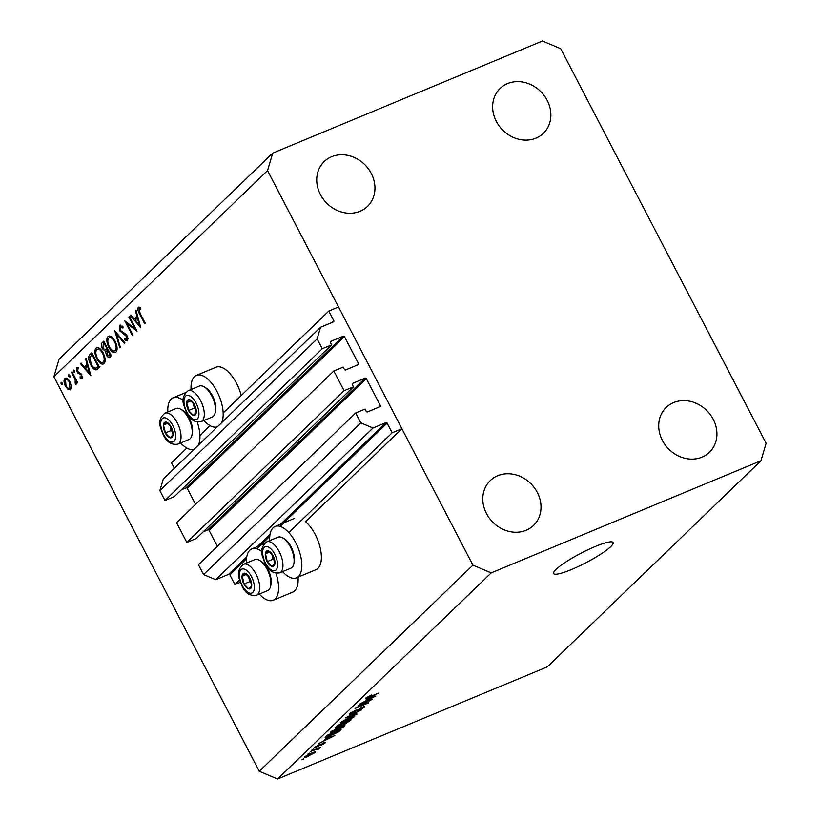 <?xml version="1.0" encoding="UTF-8"?>
<svg xmlns="http://www.w3.org/2000/svg" width="820" height="820" viewBox="0 0 820 820"><rect width="100%" height="100%" fill="white"/><g stroke="black" fill="none" stroke-linecap="round" stroke-linejoin="round"><path stroke-width="1.23" d="M333.822 371.009L344.092 390.74L186.837 542.451L176.566 522.719L333.822 371.009L343.201 367.114L344.4 369.42A0.963 0.83 -134 0 0 345.62 369.933L358.135 364.736A0.963 0.83 -134 0 0 358.473 363.567L344.492 336.712A0.963 0.83 -134 0 0 343.272 336.19L330.767 341.397A0.963 0.83 -134 0 0 330.419 342.555L331.618 344.861L322.239 348.766L317.104 338.906L320.548 327.262L333.453 321.891A0.963 0.83 -134 0 0 333.801 320.733L328.769 311.077L223.153 412.983M210.043 425.631L199.906 435.41M186.796 448.058L171.523 462.787L174.383 468.281M328.769 311.077L338.547 307.018L401.913 428.737L305.553 521.704A27.798 13.038 -112.6 0 1 319.81 546.294A27.798 13.038 -112.6 0 1 317.965 568.362A27.798 13.038 -112.6 0 1 315.966 569.695L296.42 577.823A27.798 13.038 -112.6 0 0 298.418 576.491A27.798 13.038 -112.6 0 0 296.768 544.828A27.798 13.038 -112.6 0 0 275.079 526.471A27.798 13.038 -112.6 0 0 273.08 527.803A27.798 13.038 -112.6 0 0 269.708 540.646M320.548 327.262L163.303 478.972L159.859 490.616L317.104 338.906M322.239 348.766L164.994 500.477L159.859 490.616M331.618 344.861L174.373 496.582L164.994 500.477M343.272 336.19L186.027 487.9L181.343 489.847M186.027 487.9A0.963 0.83 -134 0 1 187.247 488.423L195.56 504.402M401.913 428.737L392.134 432.796L387.112 423.151A0.963 0.83 -134 0 0 385.892 422.628L372.987 427.999L360.8 422.853L355.665 412.983L365.054 409.088L366.253 411.394A0.963 0.83 -134 0 0 367.473 411.906L379.978 406.71A0.963 0.83 -134 0 0 380.326 405.541L366.345 378.686A0.963 0.83 -134 0 0 365.125 378.163L352.61 383.37A0.963 0.83 -134 0 0 352.272 384.529L353.471 386.845L196.226 538.555L186.837 542.451M353.471 386.845L344.092 390.74M365.125 378.163L207.87 529.874L203.196 531.821M207.87 529.874A0.963 0.83 -134 0 1 209.09 530.396L217.413 546.376M355.665 412.983L198.419 564.693L203.555 574.564L360.8 422.853M372.987 427.999L215.742 579.709L203.555 574.564M246.769 556.852L228.647 574.348L215.742 579.709M228.647 574.348A0.963 0.83 -134 0 1 229.866 574.861L234.889 584.516L239.604 579.966M392.134 432.796L288.784 532.518M240.332 582.251L234.889 584.516M298.039 577.147A27.798 13.038 67.4 0 1 294.728 590.789A27.798 13.038 67.4 0 1 292.719 592.122L273.173 600.25A27.798 13.038 67.4 0 1 259.346 594.059M246.461 563.073A27.798 13.038 67.4 0 1 249.833 550.23A27.798 13.038 67.4 0 1 251.832 548.898A27.798 13.038 67.4 0 1 261.918 551.573M275.94 573.272A27.798 13.038 67.4 0 1 275.182 598.918A27.798 13.038 67.4 0 1 273.173 600.25M217.29 426.882A27.798 13.038 67.4 0 1 203.924 420.527M191.05 389.541A27.798 13.038 67.4 0 1 194.412 376.698A27.798 13.038 67.4 0 1 196.421 375.365A27.798 13.038 67.4 0 1 216.757 391.007A27.798 13.038 67.4 0 1 221.625 422.7M183.26 400.467A27.798 13.038 -112.6 0 0 173.174 397.792A27.798 13.038 -112.6 0 0 171.165 399.125A27.798 13.038 -112.6 0 0 167.803 411.968M180.677 442.954A27.798 13.038 -112.6 0 0 194.043 449.309M610.716 546.653A33.559 5.361 152.5 0 0 613.114 542.543A33.559 5.361 152.5 0 0 588.237 549.625A33.559 5.361 152.5 0 0 555.98 569.408A33.559 5.361 152.5 0 0 553.582 573.528A33.559 5.361 152.5 0 0 578.448 566.435A33.559 5.361 152.5 0 0 610.716 546.653M535.952 138.149A31.16 27.06 46 0 0 543.383 133.291A31.16 27.06 46 0 0 544.5 95.991A31.16 27.06 46 0 0 507.549 83.589A31.16 27.06 46 0 0 500.118 88.447A31.16 27.06 46 0 0 499.001 125.747A31.16 27.06 46 0 0 535.952 138.149M702.022 457.16A31.16 27.06 46 0 0 709.454 452.291A31.16 27.06 46 0 0 710.571 414.992A31.16 27.06 46 0 0 673.609 402.589A31.16 27.06 46 0 0 666.178 407.448A31.16 27.06 46 0 0 665.071 444.747A31.16 27.06 46 0 0 702.022 457.16M526.102 530.284A31.16 27.06 46 0 0 533.533 525.425A31.16 27.06 46 0 0 534.65 488.125A31.16 27.06 46 0 0 497.699 475.723A31.16 27.06 46 0 0 490.268 480.581A31.16 27.06 46 0 0 489.15 517.881A31.16 27.06 46 0 0 526.102 530.284M360.041 211.283A31.16 27.06 46 0 0 367.473 206.425A31.16 27.06 46 0 0 368.59 169.125A31.16 27.06 46 0 0 331.628 156.712A31.16 27.06 46 0 0 324.197 161.571A31.16 27.06 46 0 0 323.09 198.87A31.16 27.06 46 0 0 360.041 211.283M560.726 48.718L766.126 443.271L760.95 460.737L547.299 666.865L277.56 779L259.274 771.282L53.874 376.728L59.05 359.262L272.701 153.135L542.44 41L560.726 48.718M134.869 328.533L128.863 316.991L129.396 316.479L137.053 331.167L126.967 323.521L132.983 335.093L132.45 335.606L124.794 320.917L134.869 328.533L135.536 328.256M120.366 325.068L119.566 325.396L123.051 326.852L122.938 328.092L120.345 326.903L120.468 330.532L125.757 334.119L127.254 336.036L127.561 340.884L124.671 339.931L124.691 338.558L126.844 339.316L126.751 336.61L119.925 331.024L119.945 325.151M122.252 326.063L120.345 326.903M128.105 338.855L126.608 339.47L128.105 338.793M114.677 330.685L124.927 342.862L124.353 343.416L116.337 333.76L120.366 347.26L119.792 347.813L114.779 330.644M109.449 335.985L107.953 336.6C110.075 335.154 112.463 336.692 115.087 341.222C117.383 346.091 117.701 349.689 116.04 352.005C113.898 353.502 111.489 351.954 108.834 347.352C106.549 342.473 106.251 338.885 107.953 336.6L108.65 336.138M116.04 352.005L115.323 352.487M97.477 347.526L95.981 348.151C98.113 346.696 100.491 348.233 103.125 352.764C105.421 357.633 105.739 361.231 104.068 363.547C101.926 365.043 99.527 363.496 96.873 358.904C94.587 354.014 94.29 350.427 95.981 348.151L96.678 347.68M104.068 363.547L103.361 364.029M86.141 358.207L90.876 375.714L80.473 363.68L81.057 363.116L84.388 366.981L87.105 364.357L85.557 358.77L86.141 358.207M61.151 382.161L62.064 383.001L62.207 384.703L61.069 383.955L61.039 382.181M760.95 460.737L491.211 572.872L472.925 565.154L259.274 771.282M472.925 565.154L267.535 170.601L53.874 376.728M196.421 375.365L215.967 367.237A27.798 13.038 67.4 0 1 241.244 395.527M70.623 389.592L68.039 389.428L65.456 386.189C63.816 382.663 63.601 380.101 64.841 378.481C66.369 377.425 68.081 378.543 69.977 381.823L71.361 386.21L70.141 389.92M65.948 378.02L65.364 378.133M68.9 374.689L69.813 375.519L69.946 377.231L68.808 376.482L68.788 374.709M71.494 372.341L72.037 371.819L77.623 382.561L77.08 383.073L76.26 381.495L76.117 384.293L75.46 384.375L75.153 382.95L75.194 379.721L71.494 372.341L72.16 372.065M73.728 370.025L74.64 370.865L74.784 372.567L73.646 371.819L73.615 370.045M82.133 378.481L80.216 378.04L80.104 376.769L81.446 377.169L81.262 375.17L76.772 371.634L76.434 367.288L78.443 367.544L78.607 368.877L77.152 368.58L77.275 371.06L81.774 374.607L81.928 378.625M82.492 376.769L81.323 377.251L82.492 376.739M78.494 367.975L77.152 368.58M90.641 364.633C88.293 359.795 88.068 356.423 89.964 354.517L91.819 352.733L99.466 367.421L96.083 369.892C94.177 369.717 92.363 367.965 90.641 364.633L91.307 364.357M96.668 369.748L97.324 369.379M110.269 357.007C109.244 358.248 107.973 357.643 106.467 355.203L105.534 351.411L102.428 348.766C101.147 345.917 101.065 343.918 102.162 342.75L103.781 341.192L111.428 355.88L109.501 357.54M135.997 310.114L140.732 327.611L130.319 315.587L130.903 315.023L134.244 318.877L136.95 316.264L135.413 310.678L135.997 310.114M138.99 307.059L138.273 307.356L140.589 307.654L140.866 309.089L139.021 308.894L140.169 313.476L145.253 323.244L144.72 323.767L139.554 313.845C137.862 311.067 137.432 308.894 138.273 307.356L138.58 307.141M140.702 308.238L139.021 308.894M369.143 700.915L358.248 705.446L372.557 699.152L358.463 706.758L368.744 702.822L355.06 708.511L368.99 700.628M351.247 712.313L352.61 712.949L362.071 707.311C364.387 706.399 365.054 706.43 364.08 707.424L358.155 710.899L362.46 708.111L359.826 708.685L352.036 713.523C349.566 714.497 348.859 714.435 349.935 713.369L356.106 710.038L351.124 713.287L350.796 712.641M349.433 714.138L349.935 713.369M364.521 706.727L364.08 707.424L363.711 706.727M362.46 708.111L362.553 707.117M357.069 714.097L345.271 717.961L361.384 709.925L347.219 716.957L356.885 713.748M340.392 722.563L349.607 717.438C353.748 715.675 355.357 715.44 354.435 716.731L345.035 721.938L340.731 723.394L340.331 722.635M354.875 715.993L354.435 716.731L354.004 715.911M330.45 732.157L339.654 727.032C343.805 725.269 345.404 725.034 344.482 726.325L335.083 731.532L330.778 732.988L330.388 732.229M344.933 725.587L344.482 726.325L344.062 725.505M325.97 738.82L334.827 735.55L318.621 743.668L323.88 740.839L325.806 738.502M303.871 758.971L301.924 759.781L303.728 758.695M491.211 572.872L277.56 779M308.474 756.245C305.43 757.557 304.23 757.752 304.886 756.819L311.713 753.067C314.695 751.786 315.864 751.612 315.198 752.534L308.33 755.968M304.558 757.362L304.886 756.819M315.526 752.001L315.198 752.534L314.89 751.95M309.622 753.426L307.674 754.236L309.478 753.149M315.239 749.767L310.698 751.315L320.651 747.174L318.447 748.434L319.472 748.414L318.355 749.203L315.095 749.49M317.76 749.08L316.991 748.701M313.824 749.377L311.866 750.187L313.67 749.101M316.448 747.43C314.46 748.219 313.875 748.199 314.716 747.348L319.39 744.591L316.089 746.794L317.873 746.415L323.582 742.889L325.048 743.033L320.784 745.585L323.162 743.402L316.294 747.133M314.327 747.942L314.716 747.348M315.895 746.425L316.827 746.928M325.427 742.459L325.048 743.033L324.751 742.469M323.603 743.648L323.018 743.135M330.357 736.145C326.206 737.928 324.659 738.164 325.714 736.821L327.477 735.12L341.161 729.431L338.27 732.086L330.214 735.858M325.14 737.682L325.714 736.821M337.789 727.381C335.185 728.437 334.447 728.416 335.585 727.309L337.43 725.526L351.114 719.837L344.174 724.644L337.635 727.084M335.011 728.109L335.585 727.309M366.919 699.327L375.765 696.047L359.57 704.165L364.828 701.336L366.745 698.999M365.792 698.066L371.347 695.042L367.78 697.594L378.922 693.002L369.01 697.471C366.304 698.66 365.238 698.855 365.792 698.066L365.494 698.548M367.175 697.061L367.78 697.594M267.535 170.601L272.701 153.135M306.116 755.896L308.996 755.691L313.793 753.119L313.681 752.299M313.793 753.119L311.098 753.662L306.127 756.522L305.88 756.05M317.893 748.322L318.355 749.203M330.788 737.241L327.364 738.359L325.683 739.978L333.094 736.432L330.614 736.924M325.386 739.394L325.683 739.978M338.947 730.702L327.395 736.083L327.897 736.698L331.003 735.54L336.774 732.639L338.793 730.415M327.088 735.499L327.897 736.698M331.844 731.081L332.059 731.491C331.393 732.444 332.623 732.26 335.749 730.917L342.883 727.002L342.904 725.813M342.883 727.002C343.559 726.018 342.268 726.233 339.019 727.637L331.731 732.034L331.393 731.389M348.746 720.821L344.8 722.809L343.211 724.48L342.862 723.804M342.893 723.763L343.221 724.398L344.574 724.142L348.889 721.108M343.201 723.466L338.404 725.464L336.753 727.227L336.385 726.53L336.743 727.166L338.404 726.786L343.057 723.189M336.866 726.069L337.174 726.653M341.786 721.487L342.002 721.897C341.335 722.851 342.565 722.666 345.691 721.323L352.825 717.408L352.846 716.219M352.825 717.408C353.502 716.424 352.21 716.639 348.961 718.043L341.673 722.441L341.335 721.795M371.726 697.748L368.313 698.855L366.632 700.475L374.043 696.938L371.562 697.42M366.325 699.89L366.632 700.475M198.378 445.127A27.798 13.038 -112.6 0 0 197.282 422.167M282.592 571.632A27.798 13.038 -112.6 0 0 296.42 577.823M62.258 383.463L61.069 383.955M71.35 388.055L68.039 389.428M66.123 385.912L65.456 386.189M65.989 385.666C67.435 388.157 68.747 389.029 69.936 388.27L69.433 382.335C67.998 379.844 66.686 378.994 65.528 379.793L65.989 385.666M71.391 387.757L69.577 388.516L71.401 387.665M67.66 378.809L65.528 379.793M70.1 382.058L69.433 382.335M70.007 375.99L68.808 376.482M76.926 381.218L76.26 381.495M75.973 379.404L75.194 379.721M74.835 371.327L73.646 371.819M82.523 377.087L80.216 378.04M81.918 374.904L81.262 375.17M81.426 374.002L80.606 374.34M80.821 373.254L79.407 373.838M79.386 372.454L77.838 373.09M77.449 371.347L76.772 371.634M81.252 363.352L80.473 363.68M88.129 365.423L84.388 366.981M87.76 364.08L87.105 364.357M86.223 358.494L85.557 358.77M85.454 368.211L89.431 372.803L87.596 366.151L85.454 368.211M90.097 372.526L89.431 372.803M88.263 365.874L87.596 366.151M98.841 368.036L97.785 367.37M98.81 366.161L98.144 366.437L92.065 354.752L89.862 357.448L91.174 364.111C92.629 366.888 94.126 368.252 95.673 368.2L99.917 366.478M92.732 354.486L92.065 354.752M95.673 368.2L98.144 366.437M104.888 362.081L104.355 361.743M97.539 358.627L96.873 358.904M98.902 348.613L99.035 348.018M97.416 358.381C99.568 362.05 101.516 363.28 103.258 362.061C104.663 360.195 104.437 357.274 102.592 353.287C100.45 349.638 98.513 348.418 96.791 349.638C95.345 351.452 95.55 354.373 97.416 358.381M105.032 361.466L102.705 362.43L105.062 361.323M99.558 348.336L96.791 349.638M103.248 353.01L102.592 353.287M107.143 354.916L106.467 355.203M107.071 350.765L105.534 351.411M103.094 348.49L102.428 348.766M104.16 341.919L102.162 342.75M111.007 355.06L108.845 355.962L110.105 354.896L107.656 350.181L106.989 354.66L109.378 355.593L110.946 354.947M110.772 354.619L110.105 354.896M108.322 349.904L107.656 350.181M105.308 349.925L106.877 348.674L104.027 343.211L103.269 343.949L102.961 348.244L105.308 349.925L107.799 348.9L105.452 349.863M107.543 348.397L106.877 348.674M104.693 342.934L104.027 343.211M116.86 350.54L116.317 350.202M109.501 347.085L108.834 347.352M110.864 337.061L111.007 336.466M109.378 346.839C111.53 350.509 113.488 351.739 115.23 350.519C116.624 348.654 116.399 345.732 114.554 341.745C112.412 338.096 110.474 336.877 108.752 338.086C107.317 339.91 107.522 342.832 109.378 346.839M117.004 349.925L114.667 350.888L117.024 349.771M111.52 336.794L108.752 338.086M115.22 341.468L114.554 341.745M117.106 333.443L116.337 333.76M125.911 339.418L124.671 339.931M127.407 336.343L126.751 336.61M126.341 334.683L125.368 335.093M125.275 333.791L123.799 334.406M120.591 330.747L119.925 331.024M129.529 316.715L128.863 316.991M127.92 323.131L126.967 323.521M131.108 315.259L130.319 315.587M137.986 317.319L134.244 318.877M137.616 315.987L136.95 316.264M136.079 310.401L135.413 310.678M135.31 320.118L139.287 324.71L137.442 318.047L135.31 320.118M139.943 324.433L139.287 324.71M138.108 317.77L137.442 318.047M186.97 406.464A8.384 3.936 -112.6 0 0 188.508 410.523A8.384 3.936 -112.6 0 0 193.325 415.361A8.384 3.936 -112.6 0 0 196.267 412.378A8.384 3.936 -112.6 0 0 194.391 404.557A8.384 3.936 -112.6 0 0 189.574 399.719A8.384 3.936 -112.6 0 0 186.632 402.702A8.384 3.936 -112.6 0 0 186.97 406.464M187.831 406.505L188.508 410.523L193.325 415.361L196.267 412.378L194.391 404.557L189.574 399.719L186.632 402.702L187.831 406.505M204.159 386.856L205.646 387.737A15.149 7.103 67.4 0 1 215.178 402.979A15.149 7.103 67.4 0 1 215.496 411.445L215.076 413.116A16.779 7.872 -112.6 0 0 214.717 403.737A16.779 7.872 -112.6 0 0 204.159 386.856A16.779 7.872 -112.6 0 0 199.321 386.097L188.139 390.75A16.779 7.872 67.4 0 1 203.534 408.38A16.779 7.872 67.4 0 1 201.023 421.736C190.086 423.325 186.447 413.013 183.936 405.48C181.794 399.811 183.188 394.902 188.139 390.75M201.023 421.736L212.195 417.083A16.779 7.872 -112.6 0 0 215.076 413.116M193.161 403.009L194.371 408.083L195.847 409.569M191.009 400.877L186.632 402.702M194.371 408.083L188.508 410.523M265.629 557.569A8.384 3.936 -112.6 0 0 267.166 561.628A8.384 3.936 -112.6 0 0 271.984 566.466A8.384 3.936 -112.6 0 0 274.925 563.483A8.384 3.936 -112.6 0 0 273.05 555.663A8.384 3.936 -112.6 0 0 268.242 550.825A8.384 3.936 -112.6 0 0 265.301 553.807A8.384 3.936 -112.6 0 0 265.629 557.569M266.5 557.61L267.166 561.628L271.984 566.466L274.925 563.483L273.05 555.663L268.242 550.825L265.301 553.807L266.5 557.61M282.818 537.971L284.304 538.842A15.149 7.103 67.4 0 1 293.837 554.084A15.149 7.103 67.4 0 1 294.165 562.551L293.734 564.221A16.779 7.872 -112.6 0 0 293.375 554.843A16.779 7.872 -112.6 0 0 282.818 537.971A16.779 7.872 -112.6 0 0 277.98 537.202L266.797 541.856A16.779 7.872 67.4 0 1 282.193 559.486A16.779 7.872 67.4 0 1 279.681 572.842C268.755 574.43 265.106 564.119 262.605 556.585C260.452 550.917 261.857 546.007 266.797 541.856M279.681 572.842L290.864 568.188A16.779 7.872 -112.6 0 0 293.734 564.221M271.82 554.115L273.039 559.189L274.515 560.675M269.667 551.993L265.301 553.807M273.039 559.189L267.166 561.628M242.392 579.996A8.384 3.936 -112.6 0 0 243.929 584.055A8.384 3.936 -112.6 0 0 248.737 588.893A8.384 3.936 -112.6 0 0 251.678 585.91A8.384 3.936 -112.6 0 0 249.813 578.09A8.384 3.936 -112.6 0 0 244.995 573.252A8.384 3.936 -112.6 0 0 242.054 576.234A8.384 3.936 -112.6 0 0 242.392 579.996M243.253 580.037L243.929 584.055L248.737 588.893L251.678 585.91L249.813 578.09L244.995 573.252L242.054 576.234L243.253 580.037M259.581 560.398L261.057 561.269A15.149 7.103 67.4 0 1 270.59 576.511A15.149 7.103 67.4 0 1 270.918 584.978L270.487 586.649A16.779 7.872 -112.6 0 0 270.128 577.27A16.779 7.872 -112.6 0 0 259.581 560.398A16.779 7.872 -112.6 0 0 254.733 559.63L243.55 564.283A16.779 7.872 67.4 0 1 258.956 581.913A16.779 7.872 67.4 0 1 256.434 595.269C245.508 596.857 241.859 586.546 239.358 579.012C237.205 573.344 238.61 568.434 243.55 564.283M256.434 595.269L267.617 590.615A16.779 7.872 -112.6 0 0 270.487 586.649M248.573 576.542L249.792 581.616L251.268 583.102M246.43 574.42L242.054 576.234M249.792 581.616L243.929 584.055M163.723 428.891A8.384 3.936 -112.6 0 0 165.261 432.95A8.384 3.936 -112.6 0 0 170.078 437.788A8.384 3.936 -112.6 0 0 173.02 434.805A8.384 3.936 -112.6 0 0 171.144 426.984A8.384 3.936 -112.6 0 0 166.327 422.146A8.384 3.936 -112.6 0 0 163.385 425.129A8.384 3.936 -112.6 0 0 163.723 428.891M164.584 428.932L165.261 432.95L170.078 437.788L173.02 434.805L171.144 426.984L166.327 422.146L163.385 425.129L164.584 428.932M180.912 409.282L182.399 410.164A15.149 7.103 67.4 0 1 191.931 425.406A15.149 7.103 67.4 0 1 192.249 433.872L191.829 435.543A16.779 7.872 -112.6 0 0 191.47 426.164A16.779 7.872 -112.6 0 0 180.912 409.282A16.779 7.872 -112.6 0 0 176.074 408.524L164.892 413.178A16.779 7.872 67.4 0 1 180.287 430.807A16.779 7.872 67.4 0 1 177.776 444.163C166.839 445.752 163.2 435.44 160.689 427.907C158.547 422.238 159.951 417.329 164.892 413.178M177.776 444.163L188.948 439.51A16.779 7.872 -112.6 0 0 191.829 435.543M169.914 425.436L171.124 430.51L172.61 431.996M167.762 423.304L163.385 425.129M171.124 430.51L165.261 432.95M333.801 320.733L331.936 322.526M344.492 336.712L187.247 488.423M358.473 363.567L356.618 365.361M366.345 378.686L209.09 530.396M380.326 405.541L378.471 407.335M385.892 422.628L280.676 524.144M270.016 534.425L257.429 546.571M387.112 423.151L280.102 526.389M269.77 536.362L256.865 548.816M246.523 558.789L229.866 574.861M339.08 730.302L339.48 731.061M348.818 720.79L349.258 721.631M343.303 723.086L343.703 723.865M74.036 375.673L73.369 375.949M92.26 353.574L89.964 354.517M98.912 366.345L97.724 366.837M107.625 348.561L106.518 349.023M140.22 313.568L139.554 313.845M184.541 405.88A12.946 6.068 -112.6 0 0 194.34 419.604A12.946 6.068 -112.6 0 0 198.358 409.19A12.946 6.068 -112.6 0 0 188.559 395.476A12.946 6.068 -112.6 0 0 184.541 405.88M263.199 556.995A12.946 6.068 -112.6 0 0 272.998 570.71A12.946 6.068 -112.6 0 0 277.016 560.296A12.946 6.068 -112.6 0 0 267.217 546.581A12.946 6.068 -112.6 0 0 263.199 556.995M239.952 579.422A12.946 6.068 -112.6 0 0 249.762 593.137A12.946 6.068 -112.6 0 0 253.78 582.723A12.946 6.068 -112.6 0 0 243.97 569.008A12.946 6.068 -112.6 0 0 239.952 579.422M161.294 428.306A12.946 6.068 -112.6 0 0 171.093 442.031A12.946 6.068 -112.6 0 0 175.111 431.617A12.946 6.068 -112.6 0 0 165.312 417.903A12.946 6.068 -112.6 0 0 161.294 428.306M294.626 518.342L275.079 526.471M264.204 543.752L251.832 548.898M315.854 747.153L315.587 746.641M326.872 736.821L326.483 736.083M185.546 392.647L173.174 397.792M139.205 308.771L140.691 308.156"/></g></svg>

